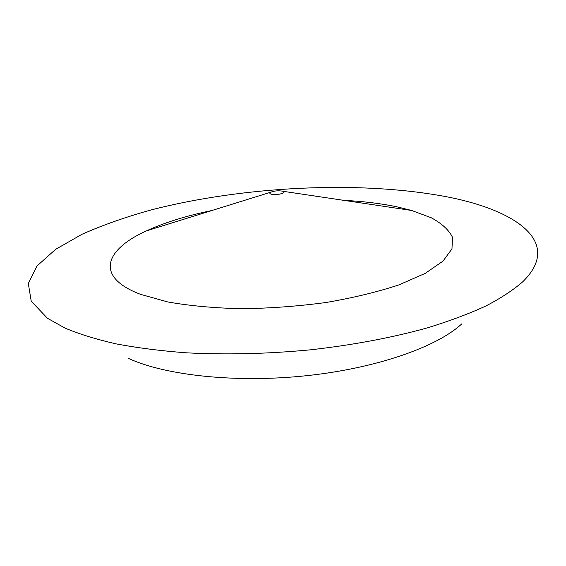 <?xml version="1.0" encoding="UTF-8"?>
<svg xmlns="http://www.w3.org/2000/svg" width="566" height="566" viewBox="0 0 566 566"><rect width="100%" height="100%" fill="white"/><g stroke="black" fill="none" stroke-linecap="round" stroke-linejoin="round"><path stroke-width="0.85" d="M128.206 358.292C164.954 375.378 235.725 383.203 306.326 375.718C376.949 368.24 437.497 346.703 461.92 323.731M65.083 328.124C79.346 334.117 96.361 339.367 116.136 343.887C137.368 347.892 160.716 350.863 186.172 352.802C226.075 354.91 267.577 353.906 310.684 349.802C353.46 344.942 392.457 337.605 427.67 327.785C449.737 320.993 469.186 313.705 486.017 305.923C501.207 297.964 513.468 289.898 522.807 281.712C563.368 242.057 515.676 209.54 444.444 196.367C358.653 180.476 243.458 186.306 151.822 209.731C126.197 216.842 102.948 225.006 82.084 234.239L55.631 249.337L37.066 265.921L28.3 283.474L31.236 301.254L47.48 318.283L65.083 328.124M212.045 210.467C186.532 215.738 164.664 222.537 146.424 230.878C104.774 249.67 94.289 276.965 140.679 294.391L167.72 301.94C189.56 305.81 214.174 308.074 241.548 308.725C269.805 308.35 297.999 306.27 326.129 302.492C353.297 297.815 377.579 291.936 398.98 284.868L425.229 273.364L443.001 261.11L451.979 248.863L452.475 237.253C448.902 229.987 441.827 223.485 431.25 217.761L411.652 210.474L396.724 206.774C380.734 203.456 363.054 201.312 343.682 200.336M271.581 194.265C276.93 195.61 287.783 192.645 282.738 191.244L282.144 191.096C278.069 190.509 274.312 190.862 270.888 192.157C269.31 193.027 269.543 193.728 271.581 194.265M270.888 192.157L146.424 230.878M282.738 191.244L411.652 210.474"/></g></svg>
